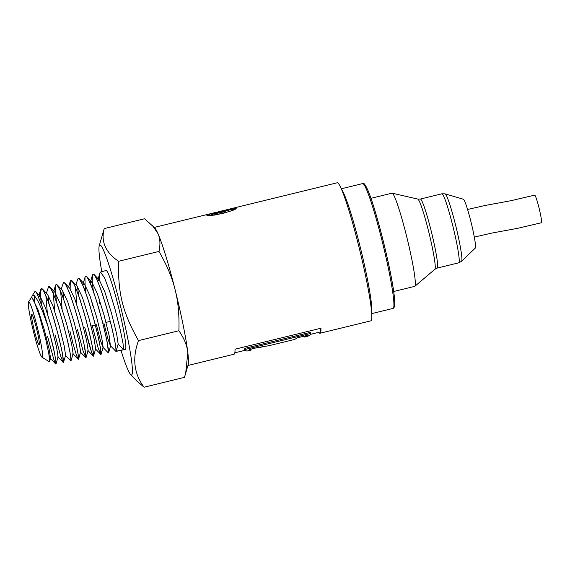 <?xml version="1.0" encoding="UTF-8"?>
<svg xmlns="http://www.w3.org/2000/svg" width="570" height="570" viewBox="0 0 570 570"><rect width="100%" height="100%" fill="white"/><g stroke="black" fill="none" stroke-linecap="round" stroke-linejoin="round"><path stroke-width="0.85" d="M55.896 364.08L55.981 361.594L54.114 351.049L47.859 325.862A38.332 3.199 76.3 0 1 48.008 326.482L53.053 346.311L55.618 359.05L55.903 364.073L53.993 360.133L47.631 336.635M63.391 362.499L62.465 353.557L59.152 338.623L54.328 320.497L48.999 303.582L44.325 291.983L42.429 288.997L41.375 288.463L40.427 294.02L41.503 304.729M41.468 304.629L40.634 297.519L40.691 289.418L41.354 288.47L43.113 289.909L47.367 299.143L52.604 314.761L57.712 332.98L61.603 349.389L63.477 359.991L63.377 362.506L63.021 362.207L60.484 355.452L55.062 334.825M70.865 360.917L70.594 355.409L67.915 342.228L63.448 324.551L58.133 306.66L53.096 292.887L49.818 286.938L48.828 286.397M48.008 294.968L49.034 303.682M48.999 303.575L47.98 294.939M46.412 293.215L48.642 286.454L51.713 289.959L56.416 301.63L61.774 318.651L66.626 336.891L69.953 351.918L71.093 360.09L70.666 360.803L65.365 355.195M78.418 359.328L78.482 356.492L76.501 345.434L72.497 328.655L67.303 310.23L62.03 294.619L57.791 285.606L56.231 284.352M56.166 284.366L55.475 285.392L55.497 294.049L56.416 301.566M56.38 301.466L55.205 287.252L55.475 285.335L56.145 284.366L56.793 284.537L60.491 290.885L65.557 304.743L70.901 322.741L75.39 340.532L78.083 353.792L78.183 359.221L76.594 355.659L73.053 343.738L69.932 331.191M61.204 289.104L63.541 282.314L65.172 283.568L69.433 292.631L74.741 308.341L79.964 326.888L83.982 343.767L86.07 357.54L84.887 348.106L81.446 332.666L76.494 314.163L71.086 297.077L66.376 285.556L64.624 282.848L63.42 282.364M62.786 290.842L63.79 299.442M63.762 299.35L62.757 290.814M85.899 357.753L83.092 351.035L77.363 329.382M84.816 327.565L91.72 352.787L93.58 355.958L93.052 350.123L90.245 336.421L85.65 318.309L80.235 300.176L75.154 286.411L72.012 280.789L70.986 280.248M70.153 288.755L70.267 281.217L70.929 280.262L73.765 283.532L78.496 295.125L83.933 312.31L88.913 330.928L92.376 346.467L93.63 355.146L93.409 356.165L92.504 354.839L89.426 345.57L84.795 327.565M92.254 325.748L98.225 348.234L100.698 354.44L101.09 354.369L100.983 351.369L98.874 339.791L94.741 322.535L89.433 303.796L84.089 288.107L79.857 279.272L78.453 278.189M78.517 295.11L77.541 286.696L78.553 295.217M75.988 284.993L77.655 279.186L78.325 278.21L78.874 278.31L82.55 284.401L87.652 298.252L93.102 316.5L97.719 334.725L100.541 348.498L100.918 354.583L95.389 348.854M100.548 272.04L106.049 270.515A40.62 3.384 76.3 0 1 118.98 309.168A40.62 3.384 76.3 0 1 125.307 349.431L115.938 351.412L110.395 345.677L107.887 338.751L103.826 322.926M99.707 280.511L99.529 275.709L99.836 273.037L100.512 272.054L104.602 277.918L109.746 291.747L115.297 310.222L120.042 328.876L122.999 343.183L123.583 349.652L116.095 351.234L115.511 344.8L112.568 330.586L107.844 312.039L102.329 293.678L97.206 279.934L94.207 274.64L93.138 274.099L95.824 277.113L100.569 288.598L106.091 305.94L111.193 324.936L114.791 340.981L116.159 350.172L115.931 351.405M92.34 282.599L93.309 290.978M93.273 290.878L92.198 280.789L92.447 275.068L93.117 274.106M226.133 209.881L337.205 182.778A71.05 5.928 76.3 0 1 359.805 250.401A71.05 5.928 76.3 0 1 370.892 320.832L320.012 333.243A71.05 5.928 76.3 0 1 318.68 332.353M231.698 209.788L235.51 209.119M208.107 215.667L211.52 214.691M211.833 213.85L211.42 214.185L212.275 214.263L214.705 213.893L221.93 212.239L231.57 209.261L211.833 213.85L211.42 214.185L211.684 215.332L214.961 215.033L229.047 211.598L231.413 210.786L231.833 210.401L231.584 209.333M231.57 209.261L231.149 209.646L231.413 210.786L231.833 210.401M236.187 208.428L236.123 208.15C236.457 208.506 235.752 209.105 233.999 209.945L222.742 213.451L210.643 215.66L206.867 215.303C206.532 214.997 207.366 214.577 209.347 214.042L232.482 208.406L236.194 208.278M268.954 345.705L294.747 339.414L297.519 337.782L307.244 335.409L304.494 337.027L302.406 336.585M251.199 349.089L251.049 350.065L249.19 349.574L257.198 347.622L268.947 345.698M260.632 347.408L261.366 347.151M320.668 328.299A69.868 5.828 76.3 0 1 319.727 332.096L310.65 334.312M307.978 336.172L310.557 334.697A71.05 5.928 -103.7 0 0 310.764 333.436L310.465 332.324L244.715 348.37A69.868 5.828 76.3 0 1 244.601 349.239L244.893 350.365L246.953 351.063M187.958 365.47L234.063 354.219A71.05 5.928 -103.7 0 0 235.004 349.203L320.96 328.227A71.05 5.928 76.3 0 1 320.012 333.243M244.715 348.37L245.014 349.481A71.05 5.928 76.3 0 1 244.893 350.365L234.826 352.816M310.764 333.436L245.014 349.481M144.067 387.222L184.466 377.361L188.193 364.643A71.05 5.928 -103.7 0 0 187.822 352.559A71.05 5.928 -103.7 0 0 175.076 289.596A71.05 5.928 -103.7 0 0 157.94 233.586A71.05 5.928 -103.7 0 0 154.862 228.05L144.623 218.738L104.225 228.591C100.726 241.516 105.507 252.417 118.567 261.295C117.912 293.643 122.593 312.303 138.489 340.611C132.076 358.167 133.936 373.706 144.067 387.222L136.387 380.61L130.594 374.476A66.904 5.579 -103.7 0 0 121.111 308.648A66.904 5.579 -103.7 0 0 99.209 245.855A66.904 5.579 -103.7 0 0 101.773 271.705M185.635 373.607L187.822 352.559C187.117 345.612 184.138 338.345 178.895 330.75C179.422 315.046 178.146 301.331 175.076 289.596C172.24 277.804 166.868 265.086 158.966 251.434C160.526 244.359 160.184 238.41 157.94 233.586L152.304 225.349M116.123 351.141L118.161 344.031L123.583 349.652M108.457 352.987L107.302 342.627L103.726 326.674L98.653 307.793L93.159 290.558L88.436 279.143L86.818 276.699L85.593 276.215M84.951 284.658L85.927 293.094M47.859 325.862L42.166 306.696L37.086 293.785L35.832 291.897L34.934 291.484L32.176 295.866L33.167 295.146L34.456 295.745L38.083 301.124L42.807 311.883L48.008 326.482M34.229 295.559L34.905 303.09M41.988 357.248L49.369 361.765L49.668 361.451L48.792 353.471L45.557 338.452L39.708 316.963L34.193 301.445L32.39 298.16L31.45 297.447L28.5 301.958A28.55 2.38 76.3 0 1 37.755 328.99A28.55 2.38 76.3 0 1 41.988 357.248A28.55 2.38 76.3 0 1 33.68 332.353A28.55 2.38 76.3 0 1 28.5 301.958M32.127 297.846L37.905 309.439L44.268 329.617L49.141 349.118L50.566 358.323L49.134 355.459M38.553 296.899L40.157 296.464L45.343 307.494L51.742 327.814L56.644 347.451L58.076 356.727L56.024 363.888M47.36 313.322L45.842 295.331M42.429 288.997L47.545 294.412L52.761 305.492L59.202 325.954L64.146 345.755L65.586 355.139L63.541 362.299M54.734 311.184L53.238 293.265M53.245 293.229L53.352 292.752M49.818 286.938L54.941 292.353L60.192 303.511L66.676 324.145L71.649 344.109L73.095 353.557L71.043 360.724M62.109 309.04L60.627 291.206M60.634 291.17L60.748 290.693M57.228 284.9L62.351 290.315L67.63 301.573L74.157 322.349L79.159 342.449L80.605 351.968L78.553 359.129M64.624 282.848L69.739 288.263L75.048 299.571L81.617 320.49L86.654 340.753L88.122 350.379L86.07 357.54M76.857 304.772L75.418 287.081M72.012 280.789L77.135 286.197L82.479 297.583L89.091 318.673L94.157 339.093L95.632 348.797L93.58 355.958M82.821 284.986L84.538 284.159L89.918 295.645L96.565 316.884L101.667 337.44L103.141 347.208L101.09 354.369M85.899 293.001L85.108 286.632L84.973 277.412L85.721 276.158L87.239 277.234L91.492 286.119L96.864 301.901L102.201 320.76L106.355 338.117L108.478 349.766L108.428 352.994L102.892 347.265L100.413 340.418L96.387 324.736M92.461 305.584L91.606 300.497M92.447 275.068L90.317 282.492L91.934 282.107L97.335 293.65L104.032 315.025L109.162 335.744L110.395 345.677M99.892 303.774L98.98 298.367M97.612 280.86L99.323 280.048L104.759 291.655L111.499 313.194L116.672 334.084L118.161 344.031L116.109 351.191M31.585 297.462L32.176 295.866M120.968 350.351A66.904 5.579 -103.7 0 0 130.594 374.476M99.209 245.855L104.225 228.591M138.489 340.611L178.895 330.75M118.567 261.295L158.966 251.434M34.471 331.092A15.689 1.311 76.3 0 1 31.842 314.341A15.689 1.311 76.3 0 1 36.708 329.246A15.689 1.311 76.3 0 1 39.252 344.722A15.689 1.311 76.3 0 1 34.471 331.092M470.813 221.224A25.166 2.102 -103.7 0 0 463.403 199.243L445.127 193.864A34.734 2.9 -103.7 0 1 455.359 224.202A34.734 2.9 -103.7 0 1 461.65 261.181A34.734 2.9 -103.7 0 1 461.579 261.274L475.316 248.078A25.166 2.102 -103.7 0 0 470.813 221.224M393.678 291.498L414.711 286.368A47.958 3.997 -103.7 0 0 414.867 286.283A47.958 3.997 -103.7 0 0 406.303 235.082A47.958 3.997 -103.7 0 0 392.146 193.18A47.958 3.997 -103.7 0 0 391.975 193.18L370.942 198.317M467.578 209.468L485.227 205.449L511.119 200.668L534.681 195.132A14.207 1.183 76.3 0 1 539.063 208.107A14.207 1.183 76.3 0 1 541.5 222.678A14.207 1.183 76.3 0 1 541.422 222.742L517.852 228.278L491.96 233.066L474.311 237.077M394.298 306.681A63.056 5.258 -103.7 0 0 383.275 241.16A63.056 5.258 -103.7 0 0 363.895 184.516M393.435 308.106A64.239 5.358 76.3 0 1 393.065 308.406L394.454 306.931C395.046 304.957 394.91 300.746 394.062 294.312C391.013 268.292 375.039 205.236 367.408 189.204C365.106 184.808 363.916 182.991 363.845 183.761L362.606 183.59A64.239 5.358 76.3 0 1 382.42 242.214A64.239 5.358 76.3 0 1 393.435 308.106M341.665 189.689A64.239 5.358 76.3 0 1 360.974 250.116A64.239 5.358 76.3 0 1 371.668 312.638M229.047 211.598L228.791 210.458M222.186 213.372L221.93 212.239M214.961 215.033L214.705 213.893M212.532 215.403L212.275 214.263M232.76 209.553L232.482 208.406M209.625 215.196L209.347 214.042M461.579 261.274L458.772 262.813A35.525 2.964 -103.7 0 0 458.978 262.649A35.525 2.964 -103.7 0 0 452.544 224.822A35.525 2.964 -103.7 0 0 441.928 193.793L445.127 193.864M458.772 262.813L437.19 268.078A35.525 2.964 -103.7 0 0 437.397 267.914A35.525 2.964 -103.7 0 0 430.963 230.088A35.525 2.964 -103.7 0 0 420.347 199.058L441.928 193.793M437.19 268.078L434.896 269.254A36.152 3.014 -103.7 0 0 434.988 269.14A36.152 3.014 -103.7 0 0 428.441 230.658A36.152 3.014 -103.7 0 0 417.767 199.072L420.347 199.058M371.74 313.614L393.065 308.406M341.28 188.791L362.606 183.59M211.662 215.296L211.399 214.156M231.847 210.437L231.584 209.297M246.96 351.07L251.049 350.073M304.494 337.034L307.985 336.179M154.263 227.423L215.759 212.418M218.004 211.869L222.542 210.758M108.599 352.773L110.651 345.612M86.818 276.699L91.934 282.107M79.422 278.751L84.538 284.159M35.832 291.897L40.157 296.464M49.647 361.544L50.566 358.323M99.323 280.048L94.207 274.64M40.691 289.418L39.017 295.26M63.163 362.392L57.855 356.784M55.475 285.335L53.808 291.156M78.183 359.221L72.874 353.614M85.678 357.639L80.377 352.025M70.267 281.217L68.6 287.052M93.188 356.043L87.88 350.436M85.044 277.127L83.384 282.941M99.836 273.037L98.175 278.83M50.352 358.373L55.661 363.981M91.058 326.04L95.354 324.993M105.999 322.392L110.288 321.345M417.767 199.072L392.146 193.18M434.896 269.254L414.867 286.283"/></g></svg>
